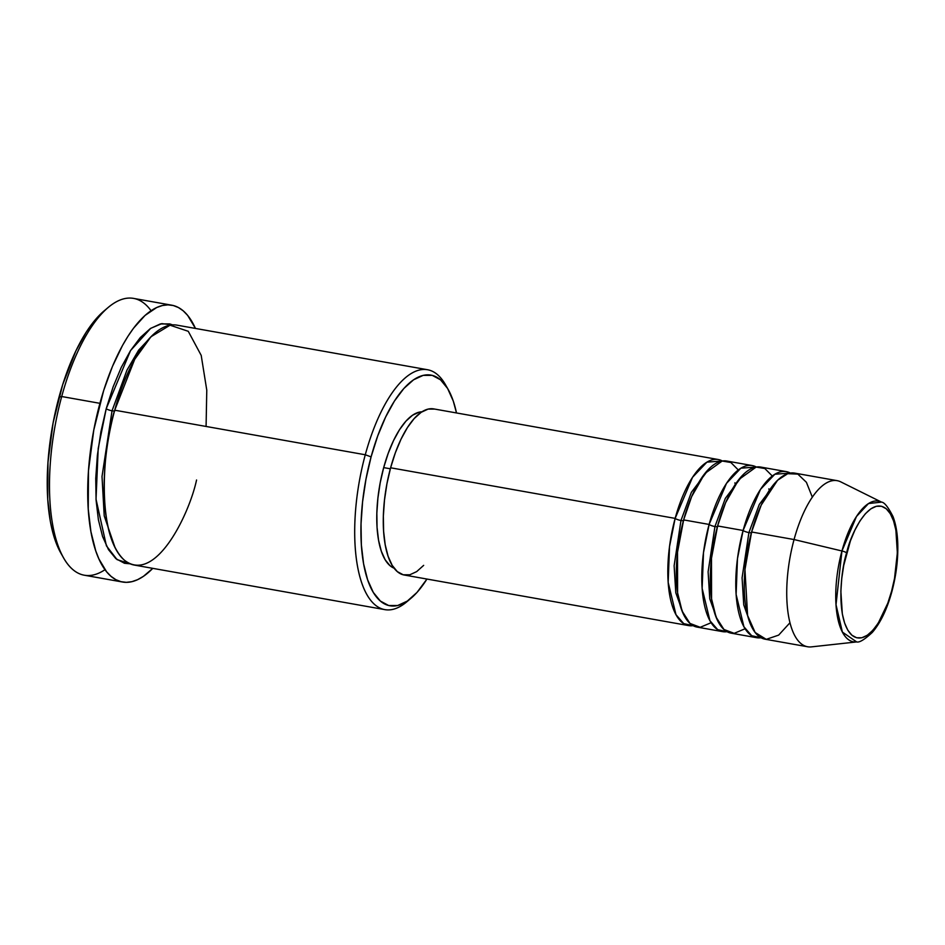 <?xml version="1.0" encoding="UTF-8"?>
<svg xmlns="http://www.w3.org/2000/svg" width="945" height="945" viewBox="0 0 945 945"><rect width="100%" height="100%" fill="white"/><g stroke="black" fill="none" stroke-linecap="round" stroke-linejoin="round"><path stroke-width="1.42" d="M891.584 591.204C887.473 610.47 868.809 648.577 851.929 635.241C835.522 620.192 840.696 570.567 846.625 552.849A4.69 0.969 -164.8 0 0 841.948 550.982L836.018 604.694L842.397 632.087L856.654 641.927A71.466 27.925 -79.9 0 1 841.948 550.982L794.06 539.548A84.353 32.957 100.1 0 0 811.401 646.876L856.654 641.927C859.371 642.742 864.592 639.576 872.318 632.418C880.492 622.897 887.012 609.312 891.867 591.676A4.69 0.969 -164.8 0 0 891.584 591.204L887.804 603.17L878.259 623.098L872.861 630.291L867.309 635.241L861.84 637.769L856.643 637.769L851.929 635.241L847.866 630.291L844.629 623.086L842.326 613.931L840.861 591.204L841.759 578.494L843.696 565.547L850.405 540.883L854.906 530.11L859.95 520.955L865.348 513.761L870.9 508.8L876.369 506.272L881.567 506.272L886.28 508.8L890.344 513.761L893.58 520.955L895.884 530.11L897.348 552.849L894.513 578.494L891.584 591.204A4.69 0.969 15.2 0 1 891.867 591.676C896.273 575.151 898.234 559.003 897.75 543.221C897.36 532.685 895.765 523.778 892.966 516.478C888.17 507.063 884.355 502.279 881.52 502.114L868.514 503.543L856.489 516.478L841.948 550.982A71.466 27.925 -79.9 0 1 881.52 502.114L840.755 481.867A84.353 32.957 100.1 0 0 794.06 539.548L751.594 531.988A84.353 32.957 100.1 0 0 765.143 639.21L807.621 646.758A84.353 32.957 -79.9 0 1 794.06 539.548A84.353 32.957 -79.9 0 1 837.164 480.662L794.698 473.114A84.353 32.957 100.1 0 0 751.594 531.988L794.06 539.548L841.948 550.982A4.69 0.969 15.2 0 1 846.625 552.849C850.736 533.582 869.4 495.463 886.28 508.8C902.688 523.861 897.514 573.485 891.584 591.204M680.967 520.494A4.69 0.969 15.2 0 1 675.143 518.392L692.531 477.308L706.919 462.14L722.37 460.983A84.353 32.957 -79.9 0 0 718.247 459.518A84.353 32.957 -79.9 0 0 675.143 518.392L390.604 467.787A84.353 32.957 100.1 0 0 404.165 574.997L688.704 625.602A84.353 32.957 -79.9 0 1 675.143 518.392A4.69 0.969 -164.8 0 0 680.967 520.494L691.362 492.345L709.435 468.377L691.362 492.345L680.967 520.494A4.69 0.969 -164.8 0 0 683.908 520.388A4.69 0.969 15.2 0 1 680.967 520.494L674.128 565.736L675.793 592.798L683.483 614.25L675.793 592.798L674.128 565.736L680.967 520.494M738.293 469.96L730.875 462.507L722.181 461.018L704.816 473.539L691.669 496.574L683.637 519.904A84.353 32.957 100.1 0 0 697.197 627.114L722.677 631.65A84.353 32.957 -79.9 0 1 709.116 524.44L726.504 483.356L740.892 468.177L756.343 467.031A84.353 32.957 -79.9 0 0 752.22 465.554A84.353 32.957 -79.9 0 0 709.116 524.44L683.637 519.904L709.116 524.44A4.69 0.969 -164.8 0 0 714.94 526.542A4.69 0.969 15.2 0 1 709.116 524.44L703.493 552.612L702.147 588.381L709.943 620.711L717.704 629.665L727.059 631.685A84.353 32.957 -79.9 0 1 722.677 631.65M743.408 474.414L725.335 498.381L714.94 526.542L725.335 498.381L743.408 474.414M772.278 476.008L764.848 468.543L756.154 467.054L738.789 479.587L725.642 502.61L717.609 525.952A84.353 32.957 100.1 0 0 731.17 633.162L756.65 637.698A84.353 32.957 -79.9 0 1 743.101 530.488L760.477 489.392L774.865 474.225L790.315 473.067A84.353 32.957 -79.9 0 0 786.205 471.602A84.353 32.957 -79.9 0 0 743.101 530.488L717.609 525.952L743.101 530.488A4.69 0.969 -164.8 0 0 748.912 532.578A4.69 0.969 15.2 0 1 743.101 530.488L737.466 558.649L736.12 594.429L743.916 626.748L751.677 635.713L761.032 637.733A84.353 32.957 -79.9 0 1 756.65 637.698M717.881 526.436A4.69 0.969 15.2 0 1 714.94 526.542A4.69 0.969 -164.8 0 0 717.881 526.436M777.381 480.462L759.307 504.429L748.912 532.578L759.307 504.429L777.381 480.462M812.322 497.141L806.416 482.316L797.828 474.095L787.717 473.693L777.57 480.273L761.209 505.091L751.594 531.988L744.955 569.552L747.589 615.467L755.138 632.489L766.253 639.352L778.656 635.111L789.985 622.731M751.866 532.484A4.69 0.969 15.2 0 1 748.912 532.578A4.69 0.969 -164.8 0 0 751.866 532.484M206.081 426.455L206.778 390.179L201.202 355.391L188.268 331.305L170.053 325.198L150.952 336.774L134.71 359.313L114.711 410.201L365.278 454.769A121.834 47.604 100.1 0 0 360.163 577.808A121.834 47.604 100.1 0 0 406.775 601.835L410.992 598.268A117.156 45.773 -79.9 0 1 366.176 575.174A117.156 45.773 -79.9 0 1 371.09 456.872L365.278 454.769L114.711 410.201A121.834 47.604 100.1 0 0 134.296 565.063L384.863 609.631A121.834 47.604 -79.9 0 1 365.278 454.769A121.834 47.604 -79.9 0 1 427.53 369.731A121.834 47.604 -79.9 0 1 446.761 387.119M448.154 389.411L445.414 384.603A121.834 47.604 100.1 0 0 365.278 454.769L371.09 456.872A117.156 45.773 -79.9 0 1 448.154 389.411A117.156 45.773 -79.9 0 1 456.494 412.953L453.269 401.058L447.599 388.466L440.5 379.795L432.255 375.378L423.159 375.378L413.579 379.795L403.881 388.466L394.431 401.058L385.595 417.088L377.716 435.928L371.09 456.872L365.987 479.103L362.585 501.771L361.025 524.002L361.368 544.934L363.589 563.787L367.617 579.805L373.287 592.397L380.386 601.079L388.643 605.497L397.727 605.497L407.307 601.079L417.017 592.409L426.951 579.049A117.156 45.773 -79.9 0 1 410.992 598.268M105.001 569.681A140.581 54.928 -79.9 0 1 63.669 558.034A140.581 54.928 -79.9 0 1 61.697 396.522L59.027 397.113A135.891 53.097 100.1 0 0 60.929 553.238A135.891 53.097 100.1 0 0 62.323 555.542M112.042 410.791A4.69 0.969 15.2 0 1 106.218 408.689L130.552 350.548L150.668 328.352L161.796 323.639L172.64 324.891L169.816 323.934L160.366 323.934L150.397 328.529L140.309 337.554L130.481 350.654L121.291 367.321L113.105 386.918L106.218 408.689A4.69 0.969 -164.8 0 0 112.042 410.791L126.996 370.062L138.655 350.122L152.925 334.849L138.655 350.122L126.996 370.062L112.042 410.791A4.69 0.969 -164.8 0 0 114.983 410.697A4.69 0.969 15.2 0 1 112.042 410.791L102.013 476.481L104.222 515.899L115.066 547.675L104.222 515.899L102.013 476.481L112.042 410.791M423.667 565.358L416.686 571.607L409.787 574.796L403.243 574.796L397.29 571.607L392.187 565.358L388.1 556.298L385.206 544.757L383.599 531.184L383.351 516.112L384.485 500.106L386.93 483.781L390.604 467.787L675.143 518.392L669.521 546.564L668.174 582.333L675.97 614.663L683.719 623.629L693.075 625.649A84.353 32.957 -79.9 0 1 688.704 625.602M383.682 467.61A79.663 31.126 100.1 0 0 394.089 568.181L390.002 565.677L385.17 559.771L381.319 551.207L378.579 540.316L377.067 527.499L376.842 513.253L377.906 498.145L380.209 482.73L383.682 467.61L388.194 453.376L393.545 440.559L399.558 429.656L405.972 421.104L412.575 415.198L419.084 412.197L421.907 411.819A79.663 31.126 100.1 0 0 383.682 467.61L390.332 468.791L383.682 467.61M408.901 599.945A121.834 47.604 -79.9 0 1 384.863 609.631M171.754 305.188L133.54 298.396A140.581 54.928 100.1 0 0 61.697 396.522A140.581 54.928 100.1 0 0 84.294 575.21L122.519 582.014A140.581 54.928 -79.9 0 1 99.922 403.326L61.697 396.522L99.922 403.326A140.581 54.928 -79.9 0 1 171.754 305.188A140.581 54.928 -79.9 0 1 195.461 328.447L187.665 315.417L183.212 310.834L178.404 307.527L173.301 305.53L167.95 304.857L162.398 305.53L156.693 307.527L145.069 315.417L133.517 328.234L127.918 336.349L122.496 345.492L112.42 366.518L103.678 390.498L93.791 429.999L88.487 470.669L88.239 509.001L90.909 531.61L95.74 550.852L98.918 558.956L106.608 571.784L111.061 576.367L115.869 579.675L120.972 581.671L126.323 582.344L131.887 581.671L137.58 579.675L143.38 576.367L152.783 568.358A140.581 54.928 -79.9 0 1 122.519 582.014M786.205 471.602L760.713 467.066A84.353 32.957 100.1 0 0 717.609 525.952L711.49 558.212L711.561 598.846L716.086 617.144L723.953 629.476L734.182 633.339L745.097 628.756M60.953 553.286L54.987 539.713L52.4 530.877L50.321 521.132L47.734 499.267L47.982 462.211L53.097 422.899L62.665 384.721L75.848 350.961L86.089 332.368L91.511 324.525L104.08 310.917M130.138 563.822L124.456 563.267L115.881 558.66L108.498 549.647L102.592 536.547L98.41 519.88L96.095 500.283L95.74 478.501L97.37 455.384L100.902 431.818L106.218 408.689L98.197 448.556L96.024 499.161L106.419 545.844L117.062 559.617L130.138 563.811M427.53 369.731L176.975 325.151A121.834 47.604 100.1 0 0 114.711 410.201C103.915 442.461 94.512 532.767 124.374 560.172C155.086 584.447 189.059 515.072 196.56 480.013M718.247 459.518L433.708 408.901A84.353 32.957 100.1 0 0 390.604 467.787L395.376 452.702L401.046 439.141L407.401 427.601L414.205 418.529L421.198 412.292L428.097 409.102L434.641 409.102M752.22 465.554L726.74 461.03A84.353 32.957 100.1 0 0 683.637 519.904L677.518 552.163L677.589 592.798L682.113 611.096L689.98 623.428L700.21 627.303L711.124 622.72M108.25 307.397L104.033 310.952A135.891 53.097 100.1 0 0 59.027 397.113L61.697 396.522A140.581 54.928 -79.9 0 1 108.25 307.397A140.581 54.928 -79.9 0 1 151.058 310.716M751.429 626.334L743.739 604.883L742.085 577.832L748.912 532.578L742.085 577.832L743.739 604.883L751.429 626.334M717.456 620.298L709.766 598.846L708.112 571.784L714.94 526.542L708.112 571.784L709.766 598.846L717.456 620.298M735.304 484.395L734.867 482.836M769.289 490.431L768.84 488.872M63.669 558.034L60.929 553.238"/></g></svg>
